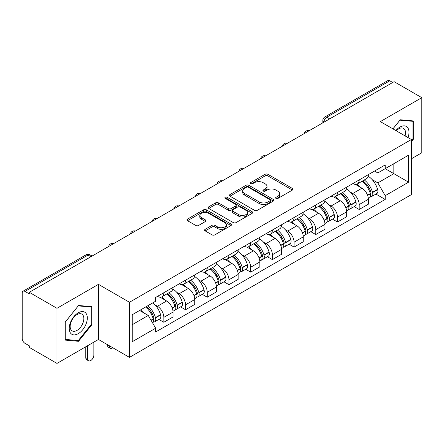 <?xml version="1.0" encoding="UTF-8"?>
<svg xmlns="http://www.w3.org/2000/svg" width="444" height="444" viewBox="0 0 444 444"><rect width="100%" height="100%" fill="white"/><g stroke="black" fill="none" stroke-linecap="round" stroke-linejoin="round"><path stroke-width="0.67" d="M276.024 198.424A1.354 0.783 0 0 0 277.938 198.424L292.446 190.043A1.931 1.116 0 0 0 293.012 189.255A1.931 1.116 0 0 0 292.446 188.467L267.865 174.276A1.931 1.116 0 0 0 265.135 174.276L250.621 182.656A1.354 0.783 0 0 0 250.227 183.206A1.354 0.783 0 0 0 250.621 183.755A1.354 0.783 0 0 0 252.536 183.755L254.412 182.673A6.183 3.569 0 0 1 263.153 182.673L265.201 183.855A6.183 3.569 0 0 1 267.011 186.38A6.183 3.569 0 0 1 265.201 188.9L263.325 189.988A1.354 0.783 0 0 0 262.926 190.537A1.354 0.783 0 0 0 263.325 191.092A1.354 0.783 0 0 0 265.235 191.092L267.11 190.004A6.183 3.569 0 0 1 275.852 190.004L277.9 191.186A6.183 3.569 0 0 1 279.714 193.712A6.183 3.569 0 0 1 277.9 196.237L276.024 197.319A1.354 0.783 0 0 0 275.63 197.869A1.354 0.783 0 0 0 276.024 198.424L276.024 197.319M205.178 229.315A1.931 1.116 0 0 0 204.612 230.103A1.931 1.116 0 0 0 205.178 230.891L212.077 234.87A1.931 1.116 0 0 0 214.807 234.87L230.919 225.569A1.931 1.116 0 0 0 231.485 224.781A1.931 1.116 0 0 0 230.919 223.992L206.338 209.796A1.931 1.116 0 0 0 203.607 209.796L187.49 219.103A1.931 1.116 0 0 0 186.924 219.891A1.931 1.116 0 0 0 187.49 220.679L195.821 225.485A1.931 1.116 0 0 0 198.551 225.485L205.45 221.506A1.931 1.116 0 0 0 206.016 220.718A1.931 1.116 0 0 0 205.45 219.93L201.321 217.543A5.167 2.98 0 0 1 199.806 215.434A5.167 2.98 0 0 1 202.997 212.682A5.167 2.98 0 0 1 208.625 213.325L224.808 222.672A5.167 2.98 0 0 1 226.323 224.781A5.167 2.98 0 0 1 223.132 227.533A5.167 2.98 0 0 1 217.505 226.89L214.807 225.33A1.931 1.116 0 0 0 212.077 225.33L205.178 229.315L205.178 230.891M129.476 302.264L98.446 284.354L56.982 308.291L29.298 292.307L394.111 81.679L421.8 97.669L380.336 121.606L411.366 139.516L129.476 302.264L129.476 357.376L411.366 194.627L411.366 139.516M254.551 210.351A1.931 1.116 0 0 0 257.281 210.351L273.393 201.043A1.931 1.116 0 0 0 273.959 200.255A1.931 1.116 0 0 0 273.393 199.467L248.812 185.276A1.931 1.116 0 0 0 246.081 185.276L229.964 194.577A1.931 1.116 0 0 0 229.398 195.366A1.931 1.116 0 0 0 229.964 196.154L254.551 210.351M225.796 198.718A1.354 0.783 0 0 1 227.167 198.906L227.167 197.297L252.159 211.727A1.931 1.116 0 0 1 252.725 212.515A1.931 1.116 0 0 1 252.159 213.303L236.042 222.611A1.931 1.116 0 0 1 233.311 222.611L208.73 208.419L208.73 206.843A1.931 1.116 0 0 0 208.164 207.631A1.931 1.116 0 0 0 208.73 208.419M208.73 206.843L215.623 202.858A1.931 1.116 0 0 1 218.359 202.858L228.327 208.613A1.931 1.116 0 0 0 231.058 208.613L235.631 205.972A1.931 1.116 0 0 0 236.197 205.184A1.931 1.116 0 0 0 235.631 204.395L225.252 198.401A1.354 0.783 0 0 1 224.858 197.852A1.354 0.783 0 0 1 225.691 197.13A1.354 0.783 0 0 1 227.167 197.297M56.982 308.291L56.982 363.397L29.298 347.413L29.298 345.804L24.981 343.317A3.935 2.27 -120 0 1 22.2 338.495L22.2 293.029A3.935 2.27 -120 0 1 23.016 291.225L86.042 254.839A3.935 2.27 60 0 1 88.012 255.034L24.981 291.419A3.935 2.27 -120 0 0 23.016 291.225M411.366 158.797L421.8 152.775L421.8 97.669M56.982 363.397L98.446 339.46L129.476 357.376M29.298 292.307L29.298 293.911L24.981 291.419M329.692 118.875L326.767 117.188A3.935 2.27 60 0 0 324.803 116.994L387.828 80.603A3.935 2.27 60 0 1 389.799 80.797L326.767 117.188A3.935 2.27 120 0 0 323.987 122.006L323.987 122.167M392.718 82.484L389.799 80.797M359.19 179.925A9.052 5.228 60 0 1 357.315 183.988L366.494 178.688A9.052 5.228 -120 0 0 368.37 174.625M350.471 192.163L352.786 193.501A9.052 5.228 60 0 1 359.19 204.584L368.37 199.284A9.052 5.228 -120 0 0 361.971 188.201L355.4 184.404M368.37 199.284L368.37 204.185L359.19 209.485L354.207 206.61M357.315 183.988A9.052 5.228 60 0 1 352.858 183.577M359.19 204.584L359.19 209.485M337.484 192.457A9.052 5.228 60 0 1 335.609 196.52L344.794 191.22A9.052 5.228 -120 0 0 346.664 187.152M332.506 219.142L337.484 222.017L346.664 216.716L346.664 211.816A9.052 5.228 -120 0 0 340.265 200.732L333.694 196.936M335.609 196.52A9.052 5.228 60 0 1 331.152 196.109M328.765 204.695L331.085 206.033A9.052 5.228 60 0 1 337.484 217.116L337.484 222.017M315.778 204.989A9.052 5.228 60 0 1 313.902 209.052L323.088 203.746A9.052 5.228 -120 0 0 324.958 199.683M310.8 231.674L315.778 234.549L324.964 229.248L324.964 224.348A9.052 5.228 -120 0 0 318.559 213.259L311.988 209.468M313.902 209.052A9.052 5.228 60 0 1 309.446 208.641M307.065 217.227L309.379 218.565A9.052 5.228 60 0 1 315.778 229.648L315.778 234.549M294.072 217.521A9.052 5.228 60 0 1 292.196 221.584L301.382 216.278A9.052 5.228 -120 0 0 303.258 212.215M289.094 244.206L294.072 247.08L303.258 241.78L303.258 236.88A9.052 5.228 -120 0 0 296.853 225.791L290.282 222M292.196 221.584A9.052 5.228 60 0 1 287.74 221.173M285.359 229.759L287.673 231.096A9.052 5.228 60 0 1 294.072 242.18L294.072 247.08M272.366 230.048A9.052 5.228 60 0 1 270.49 234.116L279.676 228.81A9.052 5.228 -120 0 0 281.552 224.747M267.388 256.737L272.366 259.612L281.552 254.312L281.552 249.411A9.052 5.228 -120 0 0 275.152 238.323L268.576 234.532M270.49 234.116A9.052 5.228 60 0 1 266.039 233.705M263.653 242.291L265.967 243.628A9.052 5.228 60 0 1 272.366 254.712L272.366 259.612M250.66 242.579A9.052 5.228 60 0 1 248.79 246.642L257.97 241.342A9.052 5.228 -120 0 0 259.845 237.279M245.682 269.269L250.66 272.144L259.845 266.844L259.845 261.943A9.052 5.228 -120 0 0 253.446 250.854L246.87 247.058M248.79 246.642A9.052 5.228 60 0 1 244.333 246.237M241.947 254.823L244.261 256.155A9.052 5.228 60 0 1 250.66 267.244L250.66 272.144M228.954 255.111A9.052 5.228 60 0 1 227.084 259.174L236.264 253.874A9.052 5.228 -120 0 0 238.139 249.811M223.976 281.801L228.954 284.676L238.139 279.37L238.139 274.475A9.052 5.228 -120 0 0 231.74 263.386L225.169 259.59M227.084 259.174A9.052 5.228 60 0 1 222.627 258.769M220.241 267.355L222.555 268.687A9.052 5.228 60 0 1 228.954 279.776L228.954 284.676M207.254 267.643A9.052 5.228 60 0 1 205.378 271.706L214.557 266.406A9.052 5.228 -120 0 0 216.433 262.343M202.27 294.333L207.254 297.208L216.433 291.902L216.433 287.002A9.052 5.228 -120 0 0 210.034 275.918L203.463 272.122M205.378 271.706A9.052 5.228 60 0 1 200.921 271.301M198.535 279.881L200.849 281.219A9.052 5.228 60 0 1 207.254 292.307L207.254 297.208M185.548 280.175A9.052 5.228 60 0 1 183.672 284.238L192.857 278.937A9.052 5.228 -120 0 0 194.727 274.875M180.564 306.865L185.548 309.74L194.727 304.434L194.727 299.534A9.052 5.228 -120 0 0 188.328 288.45L181.757 284.654M183.672 284.238A9.052 5.228 60 0 1 179.215 283.833M176.829 292.413L179.148 293.75A9.052 5.228 60 0 1 185.548 304.839L185.548 309.74M163.842 292.707A9.052 5.228 60 0 1 161.966 296.77L171.151 291.469A9.052 5.228 -120 0 0 173.021 287.407M158.863 319.391L163.842 322.266L173.021 316.966L173.021 312.065A9.052 5.228 -120 0 0 166.622 300.982L160.051 297.186M161.966 296.77A9.052 5.228 60 0 1 157.509 296.364M155.128 304.945L157.442 306.282A9.052 5.228 60 0 1 163.842 317.371L163.842 322.266M374.564 171.045L377.833 172.938L408.58 155.184L393.834 163.697L393.834 173.66L377.833 182.895L372.177 179.631M132.257 324.681L148.257 315.44L155.633 328.216L132.257 341.708L132.257 314.718L155.633 301.221L155.633 297.447L385.209 164.902L385.209 168.676L408.58 182.173L385.209 195.671L377.833 182.895M408.58 155.184L408.58 182.173M155.633 328.216L155.633 331.99L385.209 199.445L385.209 195.671M411.366 141.725L413.658 138.872L413.658 120.968L400.233 119.769L392.918 128.871M98.446 284.354L98.446 339.46M65.124 340.098L78.549 341.297L91.975 324.592L91.975 306.693L78.549 305.489L65.124 322.194L65.124 340.098M148.257 315.44L139.632 310.461M375.913 194.078L385.209 199.445M412.964 138.467L413.658 138.872M77.134 340.476L78.549 341.297M91.281 324.192L91.975 324.592M276.562 198.612L277.9 197.841A6.183 3.569 0 0 0 279.714 195.321L279.714 193.712M267.011 186.38L267.011 187.984A6.183 3.569 0 0 1 265.201 190.509L263.864 191.281M292.418 190.06L267.865 175.88A1.931 1.116 0 0 0 265.135 175.88L251.16 183.949M273.371 201.06L248.812 186.88A1.931 1.116 0 0 0 246.081 186.88L229.992 196.17M269.98 200.81A1.354 0.783 0 0 0 270.379 200.255A1.354 0.783 0 0 0 269.98 199.706L248.401 187.246A1.354 0.783 0 0 0 246.492 187.246L244.511 188.389A6.183 3.569 0 0 0 242.702 190.914A6.183 3.569 0 0 0 244.511 193.434L259.257 201.953A6.183 3.569 0 0 0 267.998 201.953L269.98 200.81L269.98 202.414A1.354 0.783 0 0 0 270.379 201.865L270.379 200.255M242.702 190.914L242.702 192.518A6.183 3.569 0 0 0 244.511 195.044L244.511 193.434M269.98 202.414L267.998 203.557A6.183 3.569 0 0 1 259.257 203.557L244.511 195.044M208.752 208.43L215.623 204.468L215.623 202.858M236.197 205.184L236.197 206.793A1.931 1.116 0 0 1 235.631 207.581L231.058 210.223A1.931 1.116 0 0 1 228.327 210.223L218.359 204.468A1.931 1.116 0 0 0 215.623 204.468M227.167 198.906L252.131 213.32M238.672 214.585A5.167 2.98 0 0 0 244.3 215.235A5.167 2.98 0 0 0 247.491 212.476A5.167 2.98 0 0 0 245.976 210.367L240.276 207.076A1.931 1.116 0 0 0 237.546 207.076L232.972 209.718A1.931 1.116 0 0 0 232.406 210.506A1.931 1.116 0 0 0 232.972 211.294L238.672 214.585L238.672 216.195A5.167 2.98 0 0 0 244.3 216.839A5.167 2.98 0 0 0 247.491 214.086L247.491 212.476M232.406 210.506L232.406 212.115A1.931 1.116 0 0 0 232.972 212.904L232.972 211.294M238.672 216.195L232.972 212.904M226.323 224.781L226.323 226.385A5.167 2.98 0 0 1 223.132 229.143A5.167 2.98 0 0 1 217.505 228.494L214.807 226.94A1.931 1.116 0 0 0 212.077 226.94L205.206 230.902M199.806 215.434L199.806 217.044A5.167 2.98 0 0 0 201.321 219.153L201.321 217.543M205.428 221.523L201.321 219.153M230.919 223.992L230.919 225.569L206.338 211.405A1.931 1.116 0 0 0 203.607 211.405L187.518 220.696M362.604 180.936A12.399 7.16 60 0 1 362.665 180.969A12.399 7.16 60 0 1 370.823 192.091L370.895 192.352A2.409 1.393 60 0 1 370.518 194.244A2.409 1.393 60 0 1 370.463 194.272M362.06 181.246A14.952 8.636 60 0 1 370.279 193.584L370.351 193.839A4.967 2.869 60 0 1 369.569 197.741L368.331 198.457M370.418 196.642A4.967 2.869 -120 0 0 371.795 196.459A4.967 2.869 -120 0 0 372.583 192.557L372.505 192.302A14.952 8.636 -120 0 0 364.291 179.959M368.181 176.213A14.952 8.636 60 0 1 377.583 189.366L377.661 189.627A4.967 2.869 60 0 1 376.873 193.523L371.795 196.459M356.959 184.16A14.952 8.636 60 0 1 360.084 187.107M367.355 187.129L369.264 188.228M408.019 137.585A12.787 7.387 120 0 0 407.786 127.767A12.787 7.387 120 0 0 395.859 130.564M405.089 135.892A9.685 5.589 120 0 0 404.617 129.404A9.685 5.589 120 0 0 403.529 128.394A9.685 5.589 120 0 0 396.253 130.791M392.946 128.882L399.955 120.163L412.964 121.329L412.964 138.672L411.366 140.665M412.104 120.829L412.964 121.329M86.103 313.492A12.787 7.387 120 0 0 73.748 316.8A12.787 7.387 120 0 0 70.441 332.978A12.787 7.387 120 0 0 82.795 329.664A12.787 7.387 120 0 0 86.103 313.492M82.934 315.123A9.685 5.589 120 0 0 81.846 314.113A9.685 5.589 120 0 0 72.833 318.637A9.685 5.589 120 0 0 71.073 329.875A9.685 5.589 120 0 0 72.161 330.885A9.685 5.589 120 0 0 81.174 326.368A9.685 5.589 120 0 0 82.934 315.123M78.272 340.576L65.262 339.416L65.262 322.072L78.272 305.888L91.281 307.048L91.281 324.392L78.272 340.576M90.421 306.549L91.281 307.048M340.898 193.462A12.399 7.16 60 0 1 340.964 193.501A12.399 7.16 60 0 1 349.117 204.623L349.189 204.884A2.409 1.393 60 0 1 348.812 206.776A2.409 1.393 60 0 1 348.756 206.804M340.359 193.778A14.952 8.636 60 0 1 348.573 206.116L348.651 206.371A4.967 2.869 60 0 1 347.863 210.273L346.631 210.989M348.712 209.174A4.967 2.869 -120 0 0 350.088 208.991A4.967 2.869 -120 0 0 350.877 205.089L350.799 204.828A14.952 8.636 -120 0 0 342.585 192.491M346.481 188.744A14.952 8.636 60 0 1 355.883 201.898L355.955 202.153A4.967 2.869 60 0 1 355.167 206.055L350.088 208.991M335.259 196.692A14.952 8.636 60 0 1 338.378 199.639M345.648 199.661L347.558 200.76M319.192 205.994A12.399 7.16 60 0 1 319.258 206.033A12.399 7.16 60 0 1 327.411 217.155L327.489 217.41A2.409 1.393 60 0 1 327.106 219.303A2.409 1.393 60 0 1 327.05 219.336M318.653 206.31A14.952 8.636 60 0 1 326.867 218.648L326.945 218.903A4.967 2.869 60 0 1 326.157 222.805L324.925 223.521M327.006 221.706A4.967 2.869 -120 0 0 328.382 221.523A4.967 2.869 -120 0 0 329.171 217.621L329.098 217.36A14.952 8.636 -120 0 0 320.879 205.023M324.775 201.276A14.952 8.636 60 0 1 334.177 214.43L334.249 214.685A4.967 2.869 60 0 1 333.461 218.587L328.382 221.523M313.553 209.224A14.952 8.636 60 0 1 316.672 212.171M323.942 212.193L325.852 213.292M297.491 218.526A12.399 7.16 60 0 1 297.552 218.565A12.399 7.16 60 0 1 305.705 229.687L305.783 229.942A2.409 1.393 60 0 1 305.4 231.835A2.409 1.393 60 0 1 305.344 231.868M296.947 218.842A14.952 8.636 60 0 1 305.167 231.18L305.239 231.435A4.967 2.869 60 0 1 304.451 235.337L303.219 236.053M305.3 234.238A4.967 2.869 -120 0 0 306.676 234.049A4.967 2.869 -120 0 0 307.464 230.153L307.392 229.892A14.952 8.636 -120 0 0 299.173 217.554M303.069 213.808A14.952 8.636 60 0 1 312.471 226.962L312.543 227.217A4.967 2.869 60 0 1 311.76 231.119L306.676 234.049M291.847 221.756A14.952 8.636 60 0 1 294.971 224.703M302.242 224.725L304.146 225.824M275.785 231.058A12.399 7.16 60 0 1 275.846 231.096A12.399 7.16 60 0 1 284.005 242.219L284.077 242.474A2.409 1.393 60 0 1 283.694 244.367A2.409 1.393 60 0 1 283.638 244.394M275.241 231.374A14.952 8.636 60 0 1 283.461 243.712L283.533 243.967A4.967 2.869 60 0 1 282.75 247.869L281.513 248.585M283.599 246.77A4.967 2.869 -120 0 0 284.976 246.581A4.967 2.869 -120 0 0 285.758 242.685L285.686 242.424A14.952 8.636 -120 0 0 277.467 230.086M281.363 226.335A14.952 8.636 60 0 1 290.764 239.494L290.837 239.749A4.967 2.869 60 0 1 290.054 243.651L284.976 246.581M270.141 234.288A14.952 8.636 60 0 1 273.265 237.235M280.536 237.257L282.44 238.356M254.079 243.59A12.399 7.16 60 0 1 254.14 243.628A12.399 7.16 60 0 1 262.299 254.751L262.371 255.006A2.409 1.393 60 0 1 261.988 256.898A2.409 1.393 60 0 1 261.938 256.926M253.535 243.906A14.952 8.636 60 0 1 261.755 256.244L261.827 256.499A4.967 2.869 60 0 1 261.044 260.4L259.807 261.111M261.893 259.302A4.967 2.869 -120 0 0 263.27 259.113A4.967 2.869 -120 0 0 264.052 255.211L263.98 254.956A14.952 8.636 -120 0 0 255.761 242.618M259.657 238.866A14.952 8.636 60 0 1 269.058 252.026L269.131 252.281A4.967 2.869 60 0 1 268.348 256.182L263.27 259.113M248.435 246.82A14.952 8.636 60 0 1 251.559 249.767M258.83 249.789L260.733 250.888M232.373 256.121A12.399 7.16 60 0 1 232.434 256.155A12.399 7.16 60 0 1 240.593 267.282L240.665 267.538A2.409 1.393 60 0 1 240.282 269.43A2.409 1.393 60 0 1 240.232 269.458M231.829 256.432A14.952 8.636 60 0 1 240.049 268.775L240.121 269.031A4.967 2.869 60 0 1 239.338 272.932L238.101 273.643M240.187 271.833A4.967 2.869 -120 0 0 241.564 271.645A4.967 2.869 -120 0 0 242.346 267.743L242.274 267.488A14.952 8.636 -120 0 0 234.055 255.15M237.951 251.398A14.952 8.636 60 0 1 247.352 264.557L247.425 264.813A4.967 2.869 60 0 1 246.642 268.714L241.564 271.645M226.729 259.352A14.952 8.636 60 0 1 229.853 262.299M237.124 262.321L239.033 263.42M210.667 268.653A12.399 7.16 60 0 1 210.728 268.687A12.399 7.16 60 0 1 218.886 279.814L218.959 280.07A2.409 1.393 60 0 1 218.581 281.962A2.409 1.393 60 0 1 218.526 281.99M210.123 268.964A14.952 8.636 60 0 1 218.343 281.307L218.415 281.563A4.967 2.869 60 0 1 217.632 285.464L216.394 286.175M218.481 284.365A4.967 2.869 -120 0 0 219.858 284.177A4.967 2.869 -120 0 0 220.64 280.275L220.568 280.02A14.952 8.636 -120 0 0 212.354 267.682M216.245 263.93A14.952 8.636 60 0 1 225.646 277.089L225.724 277.345A4.967 2.869 60 0 1 224.936 281.246L219.858 284.177M205.023 271.883A14.952 8.636 60 0 1 208.147 274.83M215.418 274.853L217.327 275.952M188.961 281.185A12.399 7.16 60 0 1 189.022 281.219A12.399 7.16 60 0 1 197.18 292.346L197.253 292.602A2.409 1.393 60 0 1 196.875 294.494A2.409 1.393 60 0 1 196.82 294.522M188.423 281.496A14.952 8.636 60 0 1 196.637 293.834L196.709 294.095A4.967 2.869 60 0 1 195.926 297.996L194.688 298.707M196.775 296.897A4.967 2.869 -120 0 0 198.152 296.709A4.967 2.869 -120 0 0 198.94 292.807L198.862 292.552A14.952 8.636 -120 0 0 190.648 280.214M194.539 276.462A14.952 8.636 60 0 1 203.94 289.621L204.018 289.877A4.967 2.869 60 0 1 203.23 293.778L198.152 296.709M183.322 284.415A14.952 8.636 60 0 1 186.441 287.362M193.712 287.379L195.621 288.483M167.255 293.717A12.399 7.16 60 0 1 167.321 293.75A12.399 7.16 60 0 1 175.474 304.878L175.547 305.133A2.409 1.393 60 0 1 175.169 307.026A2.409 1.393 60 0 1 175.114 307.054M109.302 345.726L109.302 346.209A4.429 2.559 120 0 0 110.217 348.235A4.429 2.559 120 0 0 112.826 347.757M110.217 348.235L108.408 347.191A4.429 2.559 -60 0 1 107.492 345.166L107.492 344.683M166.716 294.028A14.952 8.636 60 0 1 174.93 306.366L175.008 306.626A4.967 2.869 60 0 1 174.22 310.528L172.988 311.238M175.069 309.429A4.967 2.869 -120 0 0 176.446 309.24A4.967 2.869 -120 0 0 177.234 305.339L177.162 305.084A14.952 8.636 -120 0 0 168.942 292.746M172.838 288.994A14.952 8.636 60 0 1 182.24 302.153L182.312 302.408A4.967 2.869 60 0 1 181.524 306.31L176.446 309.24M161.616 296.942A14.952 8.636 60 0 1 164.735 299.894M172.006 299.911L173.915 301.015M146.22 306.654A12.399 7.16 60 0 1 153.768 317.405L153.846 317.665A2.409 1.393 60 0 1 153.463 319.558A2.409 1.393 60 0 1 153.408 319.586M87.596 345.726L87.596 358.741A4.429 2.559 120 0 0 88.511 360.767A4.429 2.559 120 0 0 91.925 359.579A4.429 2.559 120 0 0 93.856 355.122L93.856 342.113M88.511 360.767L86.702 359.723A4.429 2.559 -60 0 1 85.786 357.698L85.786 346.77M145.593 307.02A14.952 8.636 60 0 1 153.23 318.897L153.302 319.158A4.967 2.869 60 0 1 152.619 322.993M153.363 321.961A4.967 2.869 -120 0 0 154.74 321.772A4.967 2.869 -120 0 0 155.528 317.871L155.456 317.615A14.952 8.636 -120 0 0 147.819 305.733M152.897 302.802A14.952 8.636 60 0 1 160.534 314.679L160.606 314.94A4.967 2.869 60 0 1 159.818 318.842L154.74 321.772M140.509 309.951A14.952 8.636 60 0 1 143.035 312.426M150.305 312.443L152.209 313.547M324.126 122.089L323.987 122.006A3.935 2.27 0 0 1 322.832 120.402L322.832 122.833M185.548 304.839L194.727 299.534M207.254 292.307L216.433 287.002M228.954 279.776L238.139 274.475M250.66 267.244L259.845 261.943M272.366 254.712L281.552 249.411M294.072 242.18L303.258 236.88M315.778 229.648L324.964 224.348M337.484 217.116L346.664 211.816M163.842 317.371L173.021 312.065M157.442 306.282L166.622 300.982M179.148 293.75L188.328 288.45M200.849 281.219L210.034 275.918M222.555 268.687L231.74 263.386M244.261 256.155L253.446 250.854M265.967 243.628L275.152 238.323M287.673 231.096L296.853 225.791M309.379 218.565L318.559 213.259M331.085 206.033L340.265 200.732M352.786 193.501L361.971 188.201M308.719 130.986A3.935 2.27 120 0 0 306.976 131.985M287.013 143.517A3.935 2.27 120 0 0 285.276 144.516M265.307 156.044A3.935 2.27 120 0 0 263.57 157.048M243.601 168.576A3.935 2.27 120 0 0 241.863 169.58M221.895 181.108A3.935 2.27 120 0 0 220.157 182.112M200.189 193.639A3.935 2.27 120 0 0 198.451 194.644M178.482 206.171A3.935 2.27 120 0 0 176.745 207.176M156.776 218.703A3.935 2.27 120 0 0 155.039 219.708M135.076 231.235A3.935 2.27 120 0 0 133.339 232.24M113.37 243.767A3.935 2.27 120 0 0 111.633 244.772M90.931 256.721L88.012 255.034A3.935 2.27 120 0 1 89.977 254.839A3.935 3.935 0 0 0 86.042 254.839M277.9 197.841L277.9 196.237M263.325 191.092L263.325 189.988M265.201 190.509L265.201 188.9M250.621 183.755L250.621 182.656M265.135 175.88L265.135 174.276M267.865 175.88L267.865 174.276M292.446 190.043L292.446 188.467M229.964 196.154L229.964 194.577M246.081 186.88L246.081 185.276M248.812 186.88L248.812 185.276M273.393 201.043L273.393 199.467M259.257 203.557L259.257 201.953M267.998 203.557L267.998 201.953M218.359 204.468L218.359 202.858M228.327 210.223L228.327 208.613M231.058 210.223L231.058 208.613M235.631 207.581L235.631 205.972M252.159 213.303L252.159 211.727M212.077 226.94L212.077 225.33M214.807 226.94L214.807 225.33M217.505 228.494L217.505 226.89M205.45 221.506L205.45 219.93M187.49 220.679L187.49 219.103M203.607 211.405L203.607 209.796M206.338 211.405L206.338 209.796M367.632 195.41L370.351 193.839M372.583 192.557L377.661 189.627M372.505 192.302L377.583 189.366M370.274 193.567L371.018 193.14M367.543 195.166L370.279 193.584M345.926 207.942L348.651 206.371M350.877 205.089L355.955 202.153M350.799 204.828L355.883 201.898M348.568 206.099L349.311 205.672M345.837 207.698L348.573 206.116M324.225 220.474L326.945 218.903M329.171 217.621L334.249 214.685M329.098 217.36L334.177 214.43M324.131 220.23L327.605 218.204M302.519 233.006L305.239 231.435M307.464 230.153L312.543 227.217M307.392 229.892L312.471 226.962M305.161 231.163L305.899 230.736M302.425 232.761L305.167 231.18M280.813 245.538L283.533 243.967M285.758 242.685L290.837 239.749M285.686 242.424L290.764 239.494M280.719 245.293L284.193 243.262M259.107 258.069L261.827 256.499M264.052 255.211L269.131 252.281M263.98 254.956L269.058 252.026M261.749 256.221L262.487 255.794M259.013 257.825L261.755 256.244M237.401 270.601L240.121 269.031M242.346 267.743L247.425 264.813M242.274 267.488L247.352 264.557M240.043 268.753L240.781 268.326M237.312 270.357L240.049 268.775M215.695 283.133L218.415 281.563M220.64 280.275L225.724 277.345M220.568 280.02L225.646 277.089M218.337 281.285L219.081 280.858M215.606 282.884L218.343 281.307M193.989 295.665L196.709 294.095M198.94 292.807L204.018 289.877M198.862 292.552L203.94 289.621M196.631 293.817L197.375 293.39M193.9 295.415L196.637 293.834M107.492 345.166L109.302 346.209M172.283 308.197L175.008 306.626M177.234 305.339L182.312 302.408M177.162 305.084L182.24 302.153M172.194 307.947L175.669 305.922M85.786 357.698L87.596 358.741M151.127 320.413L153.302 319.158M155.528 317.871L160.606 314.94M155.456 317.615L160.534 314.679M153.224 318.881L153.963 318.453M150.999 320.185L153.23 318.897M309.052 130.791A3.935 3.935 0 0 0 304.001 133.705M287.346 143.323A3.935 3.935 0 0 0 282.295 146.237M265.64 155.855A3.935 3.935 0 0 0 260.589 158.769M243.934 168.387A3.935 3.935 0 0 0 238.883 171.301M222.228 180.919A3.935 3.935 0 0 0 217.177 183.833M200.522 193.445A3.935 3.935 0 0 0 195.477 196.365M178.821 205.977A3.935 3.935 0 0 0 173.771 208.896M157.115 218.509A3.935 3.935 0 0 0 152.064 221.428M135.409 231.041A3.935 3.935 0 0 0 130.358 233.955M113.703 243.573A3.935 3.935 0 0 0 108.652 246.487M92.086 256.055L89.977 254.839M324.803 116.994A3.935 3.935 0 0 0 322.832 120.402"/></g></svg>
